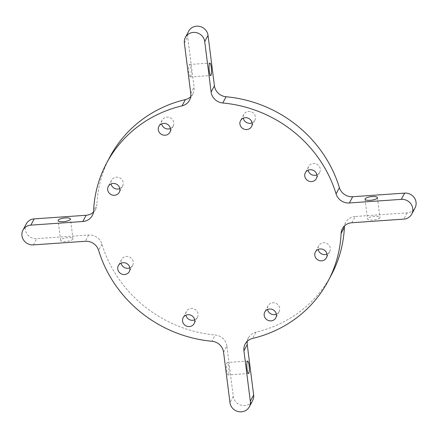 <?xml version="1.0" encoding="UTF-8"?>
<svg xmlns="http://www.w3.org/2000/svg" width="438" height="438" viewBox="0 0 438 438"><rect width="100%" height="100%" fill="white"/><g stroke="black" fill="none" stroke-linecap="round" stroke-linejoin="round"><path stroke-width="0.33" stroke-dasharray="2.19 1.64" d="M190.683 76.645A6.231 1.172 86 0 0 191.023 69.724A6.231 1.172 86 0 0 189.495 64.495A6.231 1.172 86 0 0 189.178 64.786A6.231 1.172 86 0 0 188.838 71.701A6.231 1.172 86 0 0 190.366 76.929A6.231 1.172 86 0 0 190.683 76.645M190.705 96.727A12.467 11.722 -152.1 0 0 192.873 93.874A12.467 11.722 -152.1 0 0 194.072 87.189L187.678 36.765A10.386 9.767 -152.1 0 1 188.674 31.191M351.878 222.728L355.191 216.481L407.126 212.868A10.386 9.767 -152.1 0 0 415.054 207.847M355.191 216.481A12.467 11.722 -152.1 0 0 345.681 222.504A12.467 11.722 -152.1 0 0 344.536 225.899M247.295 341.273A12.467 11.722 -152.1 0 1 248.439 337.879A12.467 11.722 -152.1 0 1 255.945 332.163A125.471 117.975 -152.1 0 0 331.522 274.615M223.577 352.229L226.884 345.982L233.279 396.406A10.386 9.767 -152.1 0 0 241.721 405.364A10.386 9.767 -152.1 0 0 252.633 400.562M226.884 345.982A12.467 11.722 -152.1 0 0 215.211 334.999L211.904 341.246M26.258 223.906A10.386 9.767 -152.1 0 0 27.063 234.067A10.386 9.767 -152.1 0 0 36.688 238.644L88.624 235.031A12.467 11.722 -152.1 0 1 101.923 244.086A125.471 117.975 -152.1 0 0 112.867 269.452A125.471 117.975 -152.1 0 0 215.211 334.999M93.464 212.101A12.467 11.722 -152.1 0 0 95.632 209.249A12.467 11.722 -152.1 0 0 96.907 204.541L93.601 210.787M109.785 157.132A125.471 117.975 -152.1 0 0 96.907 204.541M119.831 188.559A6.231 5.858 -152.1 0 0 122.602 186.024A6.231 5.858 -152.1 0 0 118.736 177.467A6.231 5.858 -152.1 0 0 111.586 180.193A6.231 5.858 -152.1 0 0 111.049 183.905M129.878 267.81A6.231 5.858 -152.1 0 0 130.174 267.673A6.231 5.858 -152.1 0 0 132.648 265.275A6.231 5.858 -152.1 0 0 131.378 258.261A6.231 5.858 -152.1 0 0 124.113 257.046A6.231 5.858 -152.1 0 0 121.638 259.438A6.231 5.858 -152.1 0 0 121.096 263.156M276.334 314.15A6.231 5.858 -152.1 0 0 279.105 311.615A6.231 5.858 -152.1 0 0 278.957 306.036A6.231 5.858 -152.1 0 0 273.438 302.757A6.231 5.858 -152.1 0 0 268.094 305.779A6.231 5.858 -152.1 0 0 267.552 309.496M252.074 122.821A6.231 5.858 -152.1 0 0 254.845 120.291A6.231 5.858 -152.1 0 0 255.266 119.251A6.231 5.858 -152.1 0 0 251.543 111.936A6.231 5.858 -152.1 0 0 243.835 114.455A6.231 5.858 -152.1 0 0 243.413 115.495A6.231 5.858 -152.1 0 0 243.293 118.172M170.448 128.504A6.231 5.858 -152.1 0 0 173.218 125.969A6.231 5.858 -152.1 0 0 173.065 120.39A6.231 5.858 -152.1 0 0 167.546 117.11A6.231 5.858 -152.1 0 0 162.202 120.138A6.231 5.858 -152.1 0 0 161.666 123.85M326.951 254.095A6.231 5.858 -152.1 0 0 329.721 251.56A6.231 5.858 -152.1 0 0 325.856 243.002A6.231 5.858 -152.1 0 0 318.711 245.729A6.231 5.858 -152.1 0 0 318.169 249.441M316.904 174.844A6.231 5.858 -152.1 0 0 317.2 174.707A6.231 5.858 -152.1 0 0 319.674 172.309A6.231 5.858 -152.1 0 0 318.399 165.296A6.231 5.858 -152.1 0 0 311.133 164.08A6.231 5.858 -152.1 0 0 308.659 166.478A6.231 5.858 -152.1 0 0 308.122 170.19M194.707 319.828A6.231 5.858 -152.1 0 0 197.478 317.298A6.231 5.858 -152.1 0 0 197.899 316.258A6.231 5.858 -152.1 0 0 194.171 308.943A6.231 5.858 -152.1 0 0 186.462 311.462A6.231 5.858 -152.1 0 0 186.041 312.502A6.231 5.858 -152.1 0 0 185.926 315.179M379.828 217.774A6.231 1.768 172.8 0 1 373.335 220.024A6.231 1.768 172.8 0 1 367.537 218.984A6.231 1.768 172.8 0 1 367.613 218.628A6.231 1.768 172.8 0 1 374.107 216.377A6.231 1.768 172.8 0 1 379.905 217.418A6.231 1.768 172.8 0 1 379.828 217.774M228.466 374.632A6.231 1.172 -94 0 1 228.149 374.917A6.231 1.172 -94 0 1 226.621 369.688A6.231 1.172 -94 0 1 226.966 362.774A6.231 1.172 -94 0 1 227.284 362.483A6.231 1.172 -94 0 1 228.806 367.712A6.231 1.172 -94 0 1 228.466 374.632M72.889 239.137A6.231 1.768 172.8 0 1 66.395 241.382A6.231 1.768 172.8 0 1 60.603 240.342A6.231 1.768 172.8 0 1 60.679 239.986A6.231 1.768 172.8 0 1 67.173 237.735A6.231 1.768 172.8 0 1 72.965 238.776A6.231 1.768 172.8 0 1 72.889 239.137M190.76 93.436L194.072 87.189M184.365 43.012L187.678 36.765M407.126 212.868L403.82 219.115M255.945 332.163L252.638 338.41M233.279 396.406L229.972 402.653M101.923 244.086L98.61 250.333M88.624 235.031L85.317 241.278M33.376 244.891L36.688 238.644M189.495 64.495L209.851 63.083M190.366 76.929L210.716 75.517M122.602 186.024L119.289 192.271M111.586 180.193L108.279 186.44M121.638 259.438L118.326 265.691M132.648 265.275L129.341 271.522M279.105 311.615L275.798 317.862M268.094 305.779L264.782 312.031M243.835 114.455L240.522 120.702M254.845 120.291L251.538 126.538M173.218 125.969L169.906 132.221M162.202 120.138L158.895 126.385M329.721 251.56L326.414 257.807M318.711 245.729L315.398 251.976M308.659 166.478L305.352 172.725M319.674 172.309L316.362 178.562M197.478 317.298L194.165 323.545M186.462 311.462L183.155 317.709M345.681 222.504L342.368 228.751M248.439 337.879L245.127 344.126M95.632 209.249L92.319 215.496M192.873 93.874L189.561 100.121M60.603 240.342L58.095 220.582M72.965 238.776L70.463 219.016M248.505 373.505L228.149 374.917M247.634 361.071L227.284 362.483M365.035 199.224L367.537 218.984M377.397 197.658L379.905 217.418"/><path stroke-width="0.66" d="M211.034 75.227A6.231 1.172 86 0 0 211.379 68.312A6.231 1.172 86 0 0 209.851 63.083A6.231 1.172 86 0 0 209.534 63.368A6.231 1.172 86 0 0 209.194 70.288A6.231 1.172 86 0 0 210.716 75.517A6.231 1.172 86 0 0 211.034 75.227M211.116 92.018L204.721 41.594L208.028 35.347L214.423 85.771A12.467 11.722 -152.1 0 0 226.096 96.754L222.789 103.001A12.467 11.722 -152.1 0 1 211.116 92.018L214.423 85.771M182.055 105.837A125.471 117.975 -152.1 0 0 106.478 163.385L109.785 157.132A125.471 117.975 -152.1 0 1 185.362 99.59L182.055 105.837A12.467 11.722 -152.1 0 0 189.561 100.121A12.467 11.722 -152.1 0 0 190.76 93.436L184.365 43.012A10.386 9.767 -152.1 0 1 185.367 37.438A10.386 9.767 -152.1 0 1 196.279 32.636A10.386 9.767 -152.1 0 1 204.721 41.594M247.295 341.273A12.467 11.722 -152.1 0 0 247.24 344.564L243.928 350.811A12.467 11.722 -152.1 0 1 245.127 344.126A12.467 11.722 -152.1 0 1 252.638 338.41A125.471 117.975 -152.1 0 0 328.215 280.868A125.471 117.975 -152.1 0 0 341.092 233.459A12.467 11.722 -152.1 0 1 342.368 228.751A12.467 11.722 -152.1 0 1 351.878 222.728L403.82 219.115A10.386 9.767 -152.1 0 0 411.742 214.094L415.054 207.847A10.386 9.767 -152.1 0 0 414.249 197.686A10.386 9.767 -152.1 0 0 404.624 193.109L352.683 196.722A12.467 11.722 -152.1 0 1 339.39 187.667A125.471 117.975 -152.1 0 0 328.445 162.295A125.471 117.975 -152.1 0 0 226.096 96.754M344.536 225.899A12.467 11.722 -152.1 0 0 344.399 227.213L341.092 233.459M328.215 280.868L331.522 274.615A125.471 117.975 -152.1 0 0 344.399 227.213M247.24 344.564L253.635 394.988A10.386 9.767 -152.1 0 1 252.633 400.562L249.326 406.809A10.386 9.767 -152.1 0 0 250.322 401.235L253.635 394.988M34.18 218.885L30.874 225.132L82.809 221.519L86.122 215.272L34.18 218.885A10.386 9.767 -152.1 0 0 26.258 223.906L22.946 230.153A10.386 9.767 -152.1 0 0 23.751 240.314A10.386 9.767 -152.1 0 0 33.376 244.891L85.317 241.278A12.467 11.722 -152.1 0 1 98.61 250.333A125.471 117.975 -152.1 0 0 109.555 275.705A125.471 117.975 -152.1 0 0 211.904 341.246A12.467 11.722 -152.1 0 1 223.577 352.229L229.972 402.653A10.386 9.767 -152.1 0 0 238.414 411.61A10.386 9.767 -152.1 0 0 249.326 406.809M86.122 215.272A12.467 11.722 -152.1 0 0 93.464 212.101M185.362 99.59A12.467 11.722 -152.1 0 0 190.705 96.727M208.028 35.347A10.386 9.767 -152.1 0 0 199.586 26.39A10.386 9.767 -152.1 0 0 188.674 31.191L185.367 37.438M111.049 183.905A6.231 5.858 -152.1 0 0 115.451 188.745A6.231 5.858 -152.1 0 0 119.831 188.559M121.096 263.156A6.231 5.858 -152.1 0 0 129.878 267.81M267.552 309.496A6.231 5.858 -152.1 0 0 268.248 311.358A6.231 5.858 -152.1 0 0 276.334 314.15M243.293 118.172A6.231 5.858 -152.1 0 0 252.074 122.821M161.666 123.85A6.231 5.858 -152.1 0 0 162.356 125.717A6.231 5.858 -152.1 0 0 170.448 128.504M318.169 249.441A6.231 5.858 -152.1 0 0 322.576 254.281A6.231 5.858 -152.1 0 0 326.951 254.095M308.122 170.19A6.231 5.858 -152.1 0 0 316.904 174.844M185.926 315.179A6.231 5.858 -152.1 0 0 194.707 319.828M112.144 194.998A6.231 5.858 -152.1 0 0 119.289 192.271A6.231 5.858 -152.1 0 0 115.424 183.719A6.231 5.858 -152.1 0 0 108.279 186.44A6.231 5.858 -152.1 0 0 112.144 194.998M120.8 263.293A6.231 5.858 -152.1 0 0 118.326 265.691A6.231 5.858 -152.1 0 0 119.601 272.704A6.231 5.858 -152.1 0 0 126.867 273.92A6.231 5.858 -152.1 0 0 129.341 271.522A6.231 5.858 -152.1 0 0 128.066 264.508A6.231 5.858 -152.1 0 0 120.8 263.293M264.935 317.61A6.231 5.858 -152.1 0 0 270.454 320.89A6.231 5.858 -152.1 0 0 275.798 317.862A6.231 5.858 -152.1 0 0 275.644 312.283A6.231 5.858 -152.1 0 0 270.126 309.004A6.231 5.858 -152.1 0 0 264.782 312.031A6.231 5.858 -152.1 0 0 264.935 317.61M251.959 125.498A6.231 5.858 -152.1 0 0 248.231 118.189A6.231 5.858 -152.1 0 0 240.522 120.702A6.231 5.858 -152.1 0 0 240.101 121.742A6.231 5.858 -152.1 0 0 243.829 129.057A6.231 5.858 -152.1 0 0 251.538 126.538A6.231 5.858 -152.1 0 0 251.959 125.498M159.043 131.964A6.231 5.858 -152.1 0 0 164.562 135.243A6.231 5.858 -152.1 0 0 169.906 132.221A6.231 5.858 -152.1 0 0 169.752 126.642A6.231 5.858 -152.1 0 0 164.239 123.357A6.231 5.858 -152.1 0 0 158.895 126.385A6.231 5.858 -152.1 0 0 159.043 131.964M319.264 260.533A6.231 5.858 -152.1 0 0 326.414 257.807A6.231 5.858 -152.1 0 0 322.549 249.255A6.231 5.858 -152.1 0 0 315.398 251.976A6.231 5.858 -152.1 0 0 319.264 260.533M307.826 170.327A6.231 5.858 -152.1 0 0 305.352 172.725A6.231 5.858 -152.1 0 0 306.622 179.739A6.231 5.858 -152.1 0 0 313.887 180.954A6.231 5.858 -152.1 0 0 316.362 178.562A6.231 5.858 -152.1 0 0 315.092 171.543A6.231 5.858 -152.1 0 0 307.826 170.327M182.734 318.749A6.231 5.858 -152.1 0 0 186.457 326.064A6.231 5.858 -152.1 0 0 194.165 323.545A6.231 5.858 -152.1 0 0 194.587 322.505A6.231 5.858 -152.1 0 0 190.864 315.196A6.231 5.858 -152.1 0 0 183.155 317.709A6.231 5.858 -152.1 0 0 182.734 318.749M339.39 187.667L336.077 193.914A125.471 117.975 -152.1 0 0 325.133 168.548A125.471 117.975 -152.1 0 0 222.789 103.001M336.077 193.914A12.467 11.722 -152.1 0 0 349.376 202.969L401.312 199.356L404.624 193.109M365.111 198.863A6.231 1.768 -7.2 0 0 365.035 199.224A6.231 1.768 -7.2 0 0 370.827 200.265A6.231 1.768 -7.2 0 0 377.321 198.014A6.231 1.768 -7.2 0 0 377.397 197.658A6.231 1.768 -7.2 0 0 371.605 196.618A6.231 1.768 -7.2 0 0 365.111 198.863M411.742 214.094A10.386 9.767 -152.1 0 0 410.937 203.933A10.386 9.767 -152.1 0 0 401.312 199.356M243.928 350.811L250.322 401.235M247.317 361.355A6.231 1.172 86 0 0 246.977 368.276A6.231 1.172 86 0 0 248.505 373.505A6.231 1.172 86 0 0 248.822 373.214A6.231 1.172 86 0 0 249.162 366.299A6.231 1.172 86 0 0 247.634 361.071A6.231 1.172 86 0 0 247.317 361.355M30.874 225.132A10.386 9.767 -152.1 0 0 22.946 230.153M58.172 220.226A6.231 1.768 -7.2 0 0 58.095 220.582A6.231 1.768 -7.2 0 0 63.893 221.623A6.231 1.768 -7.2 0 0 70.387 219.372A6.231 1.768 -7.2 0 0 70.463 219.016A6.231 1.768 -7.2 0 0 64.665 217.976A6.231 1.768 -7.2 0 0 58.172 220.226M82.809 221.519A12.467 11.722 -152.1 0 0 92.319 215.496A12.467 11.722 -152.1 0 0 93.601 210.787A125.471 117.975 -152.1 0 1 106.478 163.385M352.683 196.722L349.376 202.969"/></g></svg>
